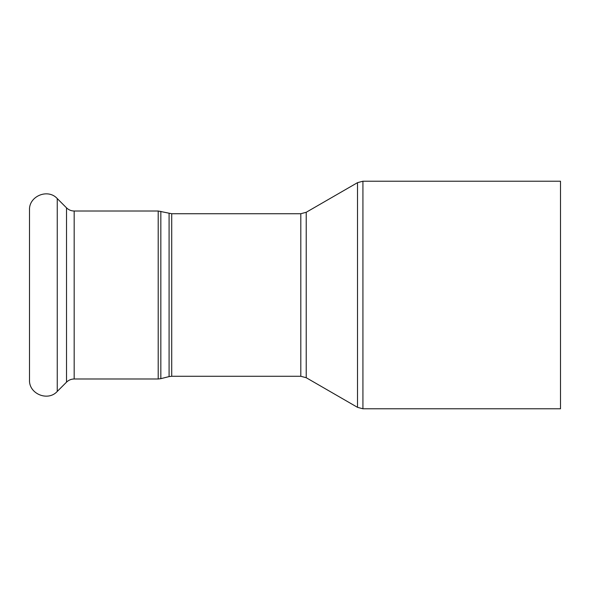 <?xml version="1.0" encoding="UTF-8"?>
<svg xmlns="http://www.w3.org/2000/svg" width="590" height="590" viewBox="0 0 590 590"><rect width="100%" height="100%" fill="white"/><g stroke="black" fill="none" stroke-linecap="round" stroke-linejoin="round"><path stroke-width="0.89" d="M57.252 198.572L57.252 391.428C47.938 401.797 28.748 393.854 29.5 379.93L29.5 210.07C28.748 196.153 47.938 188.203 57.252 198.572L66.515 207.842C68.654 209.915 71.206 210.969 74.178 211.014L158.209 211.014L171.712 213.728L300.804 213.728L306.225 212.275L357.503 182.664L362.924 181.211L560.5 181.211L560.5 408.789L362.924 408.789L362.924 181.211M357.503 182.664L357.503 407.336L362.924 408.789M300.804 213.728L300.804 376.273L306.225 377.725L306.225 212.275M169.087 213.403L169.087 376.597L171.712 376.273L171.712 213.728M169.087 376.597L160.834 378.662L160.834 211.338M158.209 211.014L158.209 378.987L160.834 378.662M74.178 211.014L74.178 378.987L158.209 378.987M66.515 207.842L66.515 382.158L57.252 391.428M306.225 377.725L357.503 407.336M171.712 376.273L300.804 376.273M74.178 378.987C71.206 379.031 68.654 380.085 66.515 382.158"/></g></svg>
